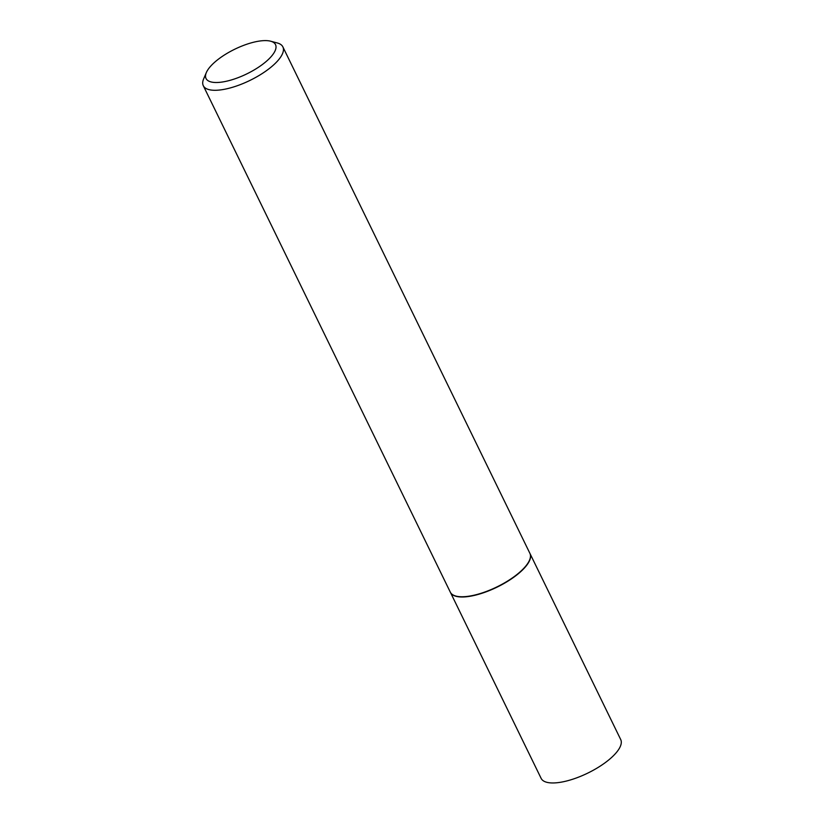<?xml version="1.0" encoding="UTF-8"?>
<svg xmlns="http://www.w3.org/2000/svg" width="824" height="824" viewBox="0 0 824 824"><rect width="100%" height="100%" fill="white"/><g stroke="black" fill="none" stroke-linecap="round" stroke-linejoin="round"><path stroke-width="1.24" d="M450.368 592.281A44.269 15.718 -26 0 0 450.429 592.394L541.131 778.371A44.269 15.718 -26 0 0 605.238 762.653A44.269 15.718 -26 0 0 620.709 739.55L530.007 553.584A44.269 15.718 -26 0 0 529.945 553.46M450.429 592.394A44.269 15.718 -26 0 0 514.537 576.687A44.269 15.718 -26 0 0 530.007 553.584M456.074 596.113A43.991 15.625 -26 0 0 456.238 596.164A43.991 15.625 -26 0 0 514.382 576.666A43.991 15.625 -26 0 0 529.389 560.485A43.991 15.625 -26 0 0 529.461 560.33M206.35 72.543L203.652 78.867A44.269 15.718 -26 0 0 203.291 85.696L450.306 592.157A44.269 15.718 -26 0 0 455.909 596.071A44.269 15.718 -26 0 0 514.423 576.45A44.269 15.718 -26 0 0 529.533 560.166A44.269 15.718 -26 0 0 529.894 553.347L282.869 46.875A44.269 15.718 -26 0 0 277.276 42.961L270.622 41.2A38.656 13.73 -26 0 0 219.544 58.329A38.656 13.73 -26 0 0 206.35 72.543A38.656 13.73 -26 0 0 221.708 82.101A38.656 13.73 -26 0 0 262.011 64.787A38.656 13.73 -26 0 0 270.622 41.2M203.291 85.696A44.269 15.718 -26 0 0 267.398 69.978A44.269 15.718 -26 0 0 282.869 46.875"/></g></svg>
